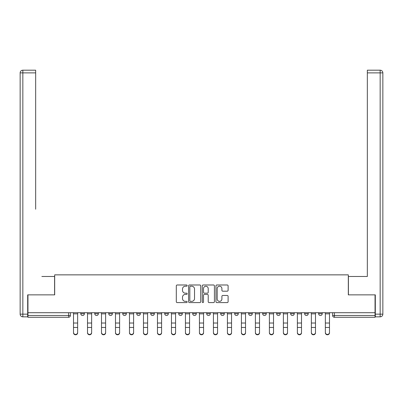 <?xml version="1.0" encoding="UTF-8"?>
<svg xmlns="http://www.w3.org/2000/svg" width="403" height="403" viewBox="0 0 403 403"><rect width="100%" height="100%" fill="white"/><g stroke="black" fill="none" stroke-linecap="round" stroke-linejoin="round"><path stroke-width="0.6" d="M187.148 285.601A0.615 0.615 0 0 0 186.534 284.986L177.179 284.986A0.882 0.882 0 0 0 176.302 285.863L176.302 301.711A0.882 0.882 0 0 0 177.179 302.593L186.534 302.593A0.615 0.615 0 0 0 187.148 301.973A0.615 0.615 0 0 0 186.534 301.358L185.325 301.358A2.816 2.816 0 0 1 182.509 298.542L182.509 297.223A2.816 2.816 0 0 1 185.325 294.402L186.534 294.402A0.615 0.615 0 0 0 187.148 293.787A0.615 0.615 0 0 0 186.534 293.172L185.325 293.172A2.816 2.816 0 0 1 182.509 290.356L182.509 289.032A2.816 2.816 0 0 1 185.325 286.216L186.534 286.216A0.615 0.615 0 0 0 187.148 285.601M234.687 312.713L234.687 313.7L238.274 313.7A1.793 1.793 0 0 1 236.48 315.494A1.793 1.793 0 0 1 234.687 313.7L234.687 312.713M192.71 312.713L192.71 313.7L196.296 313.7A1.793 1.793 0 0 1 194.503 315.494A1.793 1.793 0 0 1 192.71 313.7L192.71 312.713M164.726 312.713L164.726 313.7L168.313 313.7A1.793 1.793 0 0 1 166.52 315.494A1.793 1.793 0 0 1 164.726 313.7L164.726 312.713M150.737 312.713L150.737 313.7L154.324 313.7A1.793 1.793 0 0 1 152.53 315.494A1.793 1.793 0 0 1 150.737 313.7L150.737 312.713M122.754 312.713L122.754 313.7L126.341 313.7A1.793 1.793 0 0 1 124.547 315.494A1.793 1.793 0 0 1 122.754 313.7L122.754 312.713M227.227 291.193A0.882 0.882 0 0 0 228.108 290.311L228.108 285.863A0.882 0.882 0 0 0 227.227 284.986L216.839 284.986A0.882 0.882 0 0 0 215.958 285.863L215.958 301.711A0.882 0.882 0 0 0 216.839 302.593L227.227 302.593A0.882 0.882 0 0 0 228.108 301.711L228.108 296.341A0.882 0.882 0 0 0 227.227 295.459L222.783 295.459A0.882 0.882 0 0 0 221.902 296.341L221.902 299.006A2.353 2.353 0 0 1 219.549 301.358A2.353 2.353 0 0 1 217.192 299.006L217.192 288.573A2.353 2.353 0 0 1 219.549 286.216A2.353 2.353 0 0 1 221.902 288.573L221.902 290.311A0.882 0.882 0 0 0 222.783 291.193L227.227 291.193M27.953 312.713L27.953 294.865L54.682 294.865L54.682 274.861L348.318 274.861L348.318 294.865L375.047 294.865L375.047 312.713L27.953 312.713L27.953 315.494L70.374 315.494L70.374 312.713L70.374 315.494A1.793 1.793 0 0 1 68.581 317.287L27.953 317.287L27.953 315.494M200.729 285.863A0.882 0.882 0 0 0 199.848 284.986L189.46 284.986A0.882 0.882 0 0 0 188.579 285.863L188.579 301.711A0.882 0.882 0 0 0 189.46 302.593L199.848 302.593A0.882 0.882 0 0 0 200.729 301.711L200.729 285.863M203.152 284.986L213.54 284.986A0.882 0.882 0 0 1 214.421 285.863L214.421 301.711A0.882 0.882 0 0 1 213.54 302.593L209.092 302.593A0.882 0.882 0 0 1 208.215 301.711L208.215 295.283A0.882 0.882 0 0 0 207.333 294.402L204.381 294.402A0.882 0.882 0 0 0 203.505 295.283L203.505 301.973A0.615 0.615 0 0 1 202.885 302.593A0.615 0.615 0 0 1 202.271 301.973L202.271 285.863A0.882 0.882 0 0 1 203.152 284.986M332.626 312.713L332.626 315.494L375.047 315.494L375.047 317.287L334.419 317.287A1.793 1.793 0 0 1 332.626 315.494M375.047 312.713L375.047 315.494M322.219 312.713L322.219 313.7A1.793 1.793 0 0 1 320.425 315.494A1.793 1.793 0 0 1 318.632 313.7L322.219 313.7A1.793 1.793 0 0 1 320.425 315.494M318.632 312.713L318.632 313.7M308.23 312.713L308.23 313.7A1.793 1.793 0 0 1 306.436 315.494A1.793 1.793 0 0 1 304.643 313.7L308.23 313.7M304.643 312.713L304.643 313.7M294.235 312.713L294.235 313.7A1.793 1.793 0 0 1 292.442 315.494A1.793 1.793 0 0 1 290.649 313.7L294.235 313.7M290.649 312.713L290.649 313.7M280.246 312.713L280.246 313.7A1.793 1.793 0 0 1 278.453 315.494A1.793 1.793 0 0 1 276.66 313.7L280.246 313.7M276.66 312.713L276.66 313.7M266.257 312.713L266.257 313.7A1.793 1.793 0 0 1 264.464 315.494A1.793 1.793 0 0 1 262.665 313.7A1.793 1.793 0 0 0 264.464 315.494M262.665 312.713L262.665 313.7L266.257 313.7M252.263 312.713L252.263 313.7A1.793 1.793 0 0 1 250.47 315.494A1.793 1.793 0 0 1 248.676 313.7A1.793 1.793 0 0 0 250.47 315.494M248.676 312.713L248.676 313.7L252.263 313.7M238.274 312.713L238.274 313.7A1.793 1.793 0 0 1 236.48 315.494M224.28 312.713L224.28 313.7A1.793 1.793 0 0 1 222.486 315.494A1.793 1.793 0 0 1 220.693 313.7L224.28 313.7M220.693 312.713L220.693 313.7M210.29 312.713L210.29 313.7A1.793 1.793 0 0 1 208.497 315.494A1.793 1.793 0 0 1 206.704 313.7L210.29 313.7L210.29 312.713M206.704 312.713L206.704 313.7M196.296 312.713L196.296 313.7M182.307 312.713L182.307 313.7A1.793 1.793 0 0 1 180.514 315.494A1.793 1.793 0 0 1 178.72 313.7L182.307 313.7L182.307 312.713M178.72 312.713L178.72 313.7M168.313 312.713L168.313 313.7L168.313 312.713M154.324 313.7L154.324 312.713L154.324 313.7A1.793 1.793 0 0 1 152.53 315.494M140.335 312.713L140.335 313.7A1.793 1.793 0 0 1 138.536 315.494A1.793 1.793 0 0 1 136.743 313.7A1.793 1.793 0 0 0 138.536 315.494A1.793 1.793 0 0 0 140.335 313.7L140.335 312.713M136.743 312.713L136.743 313.7L140.335 313.7M126.341 312.713L126.341 313.7M112.351 312.713L112.351 313.7A1.793 1.793 0 0 1 110.558 315.494A1.793 1.793 0 0 1 108.765 313.7A1.793 1.793 0 0 0 110.558 315.494A1.793 1.793 0 0 0 112.351 313.7L108.765 313.7L108.765 312.713M94.77 312.713L94.77 313.7L98.357 313.7L98.357 312.713L98.357 313.7A1.793 1.793 0 0 1 96.564 315.494A1.793 1.793 0 0 1 94.77 313.7A1.793 1.793 0 0 0 96.564 315.494M80.781 312.713L80.781 313.7L84.368 313.7L84.368 312.713L84.368 313.7A1.793 1.793 0 0 1 82.575 315.494A1.793 1.793 0 0 1 80.781 313.7A1.793 1.793 0 0 0 82.575 315.494M190.428 286.216A0.615 0.615 0 0 0 189.813 286.835L189.813 300.744A0.615 0.615 0 0 0 190.428 301.358L191.707 301.358A2.816 2.816 0 0 0 194.523 298.542L194.523 289.032A2.816 2.816 0 0 0 191.707 286.216L190.428 286.216M208.215 288.613A2.353 2.353 0 0 0 205.857 286.261A2.353 2.353 0 0 0 203.505 288.613L203.505 292.291A0.882 0.882 0 0 0 204.381 293.172L207.333 293.172A0.882 0.882 0 0 0 208.215 292.291L208.215 288.613M73.512 332.807L73.512 332.46A2.06 1.97 0 0 0 75.578 334.43A2.06 1.97 0 0 0 77.638 332.46L77.638 332.807A2.06 1.97 180 0 1 75.578 334.777A2.06 1.97 180 0 1 73.512 332.807L73.512 327.805M73.512 312.713L73.512 332.46M77.638 312.713L77.638 332.46M87.506 332.807L87.506 332.46A2.06 1.97 0 0 0 89.567 334.43A2.06 1.97 0 0 0 91.632 332.46L91.632 332.807A2.06 1.97 180 0 1 89.567 334.777A2.06 1.97 180 0 1 87.506 332.807L87.506 327.805M101.496 332.807L101.496 332.46A2.06 1.97 0 0 0 103.561 334.43A2.06 1.97 0 0 0 105.621 332.46L105.621 332.807A2.06 1.97 180 0 1 103.561 334.777A2.06 1.97 180 0 1 101.496 332.807L101.496 327.805M27.686 314.149L27.686 316.839L22.84 316.839A2.69 2.69 0 0 1 20.15 314.149L20.15 72.883L22.84 72.883L22.84 70.193L35.666 70.193L35.666 72.883L22.84 72.883L22.84 314.149L27.686 314.149L27.686 294.865L54.591 294.865L54.591 276.478L41.857 276.478M35.666 72.883L35.666 209.212M22.84 70.193A2.69 2.69 0 0 0 20.15 72.883A2.69 2.69 0 0 1 22.84 70.193M361.143 276.478L367.335 276.478L367.335 70.193L380.16 70.193L367.335 70.193M375.314 314.149L380.16 314.149L380.16 316.839A2.69 2.69 0 0 0 382.85 314.149L382.85 72.883L382.85 314.149A2.69 2.69 0 0 1 380.16 316.839L375.314 316.839L375.314 294.865L348.409 294.865L348.409 276.478L367.335 276.478L367.335 209.212M380.16 70.193A2.69 2.69 0 0 1 382.85 72.883A2.69 2.69 0 0 0 380.16 70.193A2.69 2.69 0 0 1 382.85 72.883A2.69 2.69 0 0 0 380.16 70.193L380.16 72.883L367.335 72.883M87.506 312.713L87.506 332.46M91.632 312.713L91.632 332.46M101.496 312.713L101.496 332.46M105.621 312.713L105.621 332.46M115.49 332.807L115.49 332.46A2.06 1.97 0 0 0 117.55 334.43A2.06 1.97 0 0 0 119.615 332.46L119.615 332.807A2.06 1.97 180 0 1 117.55 334.777A2.06 1.97 180 0 1 115.49 332.807L115.49 327.805M129.479 332.807L129.479 332.46A2.06 1.97 0 0 0 131.544 334.43A2.06 1.97 0 0 0 133.605 332.46L133.605 332.807A2.06 1.97 180 0 1 131.544 334.777A2.06 1.97 180 0 1 129.479 332.807L129.479 327.805M143.473 332.807L143.473 332.46A2.06 1.97 0 0 0 145.533 334.43A2.06 1.97 0 0 0 147.599 332.46L147.599 332.807A2.06 1.97 180 0 1 145.533 334.777A2.06 1.97 180 0 1 143.473 332.807L143.473 327.805M115.49 312.713L115.49 332.46M119.615 312.713L119.615 332.46M129.479 312.713L129.479 332.46M133.605 312.713L133.605 332.46M143.473 312.713L143.473 332.46M147.599 312.713L147.599 332.46M157.462 332.807L157.462 332.46A2.06 1.97 0 0 0 159.528 334.43A2.06 1.97 0 0 0 161.588 332.46L161.588 332.807A2.06 1.97 180 0 1 159.528 334.777A2.06 1.97 180 0 1 157.462 332.807L157.462 327.805M157.462 312.713L157.462 332.46M161.588 312.713L161.588 332.46M171.456 332.807L171.456 332.46A2.06 1.97 0 0 0 173.517 334.43A2.06 1.97 0 0 0 175.582 332.46L175.582 332.807A2.06 1.97 180 0 1 173.517 334.777A2.06 1.97 180 0 1 171.456 332.807L171.456 327.805M171.456 312.713L171.456 332.46M175.582 312.713L175.582 332.46M185.445 332.807L185.445 332.46A2.06 1.97 0 0 0 187.511 334.43A2.06 1.97 0 0 0 189.571 332.46L189.571 332.807A2.06 1.97 180 0 1 187.511 334.777A2.06 1.97 180 0 1 185.445 332.807L185.445 327.805M185.445 312.713L185.445 332.46M189.571 312.713L189.571 332.46M199.44 332.807L199.44 332.46A2.06 1.97 0 0 0 201.5 334.43A2.06 1.97 0 0 0 203.56 332.46L203.56 332.807A2.06 1.97 180 0 1 201.5 334.777A2.06 1.97 180 0 1 199.44 332.807L199.44 327.805M199.44 312.713L199.44 332.46M203.56 312.713L203.56 332.46M213.429 332.807L213.429 332.46A2.06 1.97 0 0 0 215.489 334.43A2.06 1.97 0 0 0 217.555 332.46L217.555 332.807A2.06 1.97 180 0 1 215.489 334.777A2.06 1.97 180 0 1 213.429 332.807L213.429 327.805M213.429 312.713L213.429 332.46M217.555 312.713L217.555 332.46M227.418 332.807L227.418 332.46A2.06 1.97 0 0 0 229.483 334.43A2.06 1.97 0 0 0 231.544 332.46L231.544 332.807A2.06 1.97 180 0 1 229.483 334.777A2.06 1.97 180 0 1 227.418 332.807L227.418 327.805M227.418 312.713L227.418 332.46M231.544 312.713L231.544 332.46M241.412 332.807L241.412 332.46A2.06 1.97 0 0 0 243.472 334.43A2.06 1.97 0 0 0 245.538 332.46L245.538 332.807A2.06 1.97 180 0 1 243.472 334.777A2.06 1.97 180 0 1 241.412 332.807L241.412 327.805M241.412 312.713L241.412 332.46M245.538 312.713L245.538 332.46M255.401 332.807L255.401 332.46A2.06 1.97 0 0 0 257.467 334.43A2.06 1.97 0 0 0 259.527 332.46L259.527 332.807A2.06 1.97 180 0 1 257.467 334.777A2.06 1.97 180 0 1 255.401 332.807L255.401 327.805M255.401 312.713L255.401 332.46M259.527 312.713L259.527 332.46M269.395 332.807L269.395 332.46A2.06 1.97 0 0 0 271.456 334.43A2.06 1.97 0 0 0 273.521 332.46L273.521 332.807A2.06 1.97 180 0 1 271.456 334.777A2.06 1.97 180 0 1 269.395 332.807L269.395 327.805M269.395 312.713L269.395 332.46M273.521 312.713L273.521 332.46M283.385 332.807L283.385 332.46A2.06 1.97 0 0 0 285.45 334.43A2.06 1.97 0 0 0 287.51 332.46L287.51 332.807A2.06 1.97 180 0 1 285.45 334.777A2.06 1.97 180 0 1 283.385 332.807L283.385 327.805M283.385 312.713L283.385 332.46M287.51 312.713L287.51 332.46M297.379 332.807L297.379 332.46A2.06 1.97 0 0 0 299.439 334.43A2.06 1.97 0 0 0 301.504 332.46L301.504 332.807A2.06 1.97 180 0 1 299.439 334.777A2.06 1.97 180 0 1 297.379 332.807L297.379 327.805M297.379 312.713L297.379 332.46M301.504 312.713L301.504 332.46M311.368 332.807L311.368 332.46A2.06 1.97 0 0 0 313.433 334.43A2.06 1.97 0 0 0 315.494 332.46L315.494 332.807A2.06 1.97 180 0 1 313.433 334.777A2.06 1.97 180 0 1 311.368 332.807L311.368 327.805M311.368 312.713L311.368 332.46M315.494 312.713L315.494 332.46M325.362 332.807L325.362 332.46A2.06 1.97 0 0 0 327.422 334.43A2.06 1.97 0 0 0 329.488 332.46L329.488 332.807A2.06 1.97 180 0 1 327.422 334.777A2.06 1.97 180 0 1 325.362 332.807L325.362 327.805M325.362 312.713L325.362 332.46M329.488 312.713L329.488 332.46M68.581 312.713L68.581 317.287M334.419 312.713L334.419 317.287M77.638 313.836L73.512 313.836M77.638 323.02L73.512 323.02M77.638 327.458L73.512 327.458M22.84 316.839L22.84 314.149L20.15 314.149M382.85 314.149L380.16 314.149L380.16 72.883L382.85 72.883M91.632 313.836L87.506 313.836M91.632 323.02L87.506 323.02M91.632 327.458L87.506 327.458M105.621 313.836L101.496 313.836M105.621 323.02L101.496 323.02M105.621 327.458L101.496 327.458M119.615 313.836L115.49 313.836M119.615 323.02L115.49 323.02M119.615 327.458L115.49 327.458M133.605 313.836L129.479 313.836M133.605 323.02L129.479 323.02M133.605 327.458L129.479 327.458M147.599 313.836L143.473 313.836M147.599 323.02L143.473 323.02M147.599 327.458L143.473 327.458M161.588 313.836L157.462 313.836M161.588 323.02L157.462 323.02M161.588 327.458L157.462 327.458M175.582 313.836L171.456 313.836M175.582 323.02L171.456 323.02M175.582 327.458L171.456 327.458M189.571 313.836L185.445 313.836M189.571 323.02L185.445 323.02M189.571 327.458L185.445 327.458M203.56 313.836L199.44 313.836M203.56 323.02L199.44 323.02M203.56 327.458L199.44 327.458M217.555 313.836L213.429 313.836M217.555 323.02L213.429 323.02M217.555 327.458L213.429 327.458M231.544 313.836L227.418 313.836M231.544 323.02L227.418 323.02M231.544 327.458L227.418 327.458M245.538 313.836L241.412 313.836M245.538 323.02L241.412 323.02M245.538 327.458L241.412 327.458M259.527 313.836L255.401 313.836M259.527 323.02L255.401 323.02M259.527 327.458L255.401 327.458M273.521 313.836L269.395 313.836M273.521 323.02L269.395 323.02M273.521 327.458L269.395 327.458M287.51 313.836L283.385 313.836M287.51 323.02L283.385 323.02M287.51 327.458L283.385 327.458M301.504 313.836L297.379 313.836M301.504 323.02L297.379 323.02M301.504 327.458L297.379 327.458M315.494 313.836L311.368 313.836M315.494 323.02L311.368 323.02M315.494 327.458L311.368 327.458M329.488 313.836L325.362 313.836M329.488 323.02L325.362 323.02M329.488 327.458L325.362 327.458"/></g></svg>
